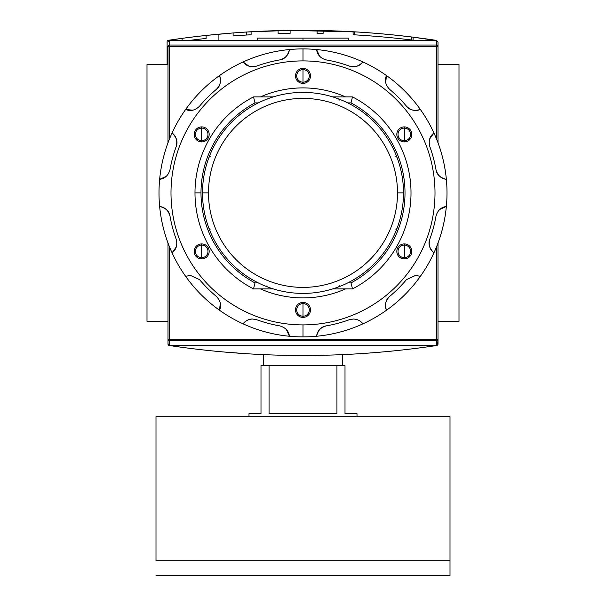 <?xml version="1.0" encoding="UTF-8"?>
<svg xmlns="http://www.w3.org/2000/svg" width="606" height="606" viewBox="0 0 606 606"><rect width="100%" height="100%" fill="white"/><g stroke="black" fill="none" stroke-linecap="round" stroke-linejoin="round"><path stroke-width="0.91" d="M459 64.501L438.002 64.501L459 64.501L459 321.301L438.002 321.301L459 321.301L459 64.501M167.998 64.501L147 64.501L147 321.301L147 64.501L167.998 64.501M167.998 321.301L147 321.301L167.998 321.301M257.701 40.246L257.701 38.102L348.298 38.102L348.298 40.246M438.002 339.33L436.502 339.33L436.502 345.299L169.498 345.299L169.498 339.33L436.502 339.33L436.502 340.777L169.498 340.777L169.498 339.33L167.998 339.33L169.498 339.33L169.498 246.877L169.498 339.33L438.002 339.33A1.5 1.447 180 0 1 436.502 340.777L169.498 340.777A1.5 1.447 180 0 1 167.998 339.33L167.998 243.014L167.998 344.284L168.407 345.185L169.589 345.556L168.407 345.185L167.998 344.284L167.998 339.33A1.5 1.447 0 0 0 169.498 340.777L169.498 345.299L167.998 343.746L169.498 345.299L436.502 345.299L436.502 340.777A1.5 1.447 -0 0 0 438.002 339.33L438.002 243.014L438.002 344.284L438.002 339.33L438.002 343.746L436.502 345.299L438.002 343.746L438.002 339.33L437.593 345.185L438.002 344.284M436.979 345.473L436.411 345.556C347.473 358.805 258.527 358.805 169.589 345.556C258.527 358.805 347.473 358.805 436.411 345.556L436.979 345.473M222.538 351.897L247.945 353.813L222.538 351.897M372.001 352.851L386.999 351.571L372.001 352.851M246.847 353.745L248.339 353.836M218.115 34.231L233.113 32.951L233.113 35.959A897.001 897.001 0 0 1 233.121 35.959A897.001 897.001 0 0 1 246.551 35.019L246.551 32.02L246.551 35.019L233.113 35.959A897.001 897.001 0 0 1 251.111 34.754L251.111 31.747A900.001 900.001 0 0 0 233.113 32.951L206.108 35.436L206.108 38.451A897.001 897.001 0 0 0 190.716 40.246A897.001 897.001 0 0 1 206.108 38.451A897.001 897.001 0 0 0 190.716 40.246A897.001 897.001 0 0 1 206.108 38.451A897.001 897.001 0 0 0 190.716 40.246A897.001 897.001 0 0 1 206.108 38.451A897.001 897.001 0 0 0 190.716 40.246A897.001 897.001 0 0 1 206.108 38.451A897.001 897.001 0 0 0 190.716 40.246A897.001 897.001 0 0 1 206.108 38.451L206.108 35.436L233.113 32.951L218.115 34.231L218.115 40.246L218.115 34.231L233.113 32.951L233.113 35.959L246.551 35.019L246.551 32.02L289.623 30.383L356.866 31.966L289.645 30.383L246.983 31.989M364.388 32.459L366.16 32.58L364.388 32.459M374.288 33.201L362.426 32.323M167.521 40.61L168.309 41.405L167.521 40.61L168.135 40.329L182.111 38.337L167.521 40.61L167.112 41.519L167.112 64.501L167.112 41.519L167.521 40.61L168.695 40.246C257.641 26.997 346.579 26.997 435.525 40.246C346.579 26.997 257.641 26.997 168.695 40.246L167.771 40.443M330.232 30.739L353.109 31.747L353.109 34.754A897.001 897.001 0 0 1 413.11 40.193L413.11 37.171L436.32 40.39M251.111 31.747L251.111 34.754A897.001 897.001 0 0 0 233.113 35.959A897.001 897.001 0 0 1 233.121 35.959A897.001 897.001 0 0 1 246.551 35.019L233.113 35.959A897.001 897.001 0 0 1 251.111 34.754L251.111 31.747L275.109 30.701A900.001 900.001 0 0 1 313.62 30.376A900.001 900.001 0 0 0 290.107 30.383A900.001 900.001 0 0 0 275.109 30.701L251.111 31.747A900.001 900.001 0 0 0 233.113 32.951L233.113 35.959L246.551 35.019L246.551 32.02L289.623 30.383L246.551 32.02M272.768 30.777L274.707 30.717M332.111 30.8L330.982 30.762M331.323 30.777L331.846 30.792M436.699 40.61L413.11 37.171A900.001 900.001 0 0 0 353.109 31.747L336.936 30.974M323.112 30.542A900.001 900.001 0 0 0 317.112 30.429A900.001 900.001 0 0 1 323.112 30.542A900.001 900.001 0 0 0 317.112 30.429L317.112 33.428A897.001 897.001 0 0 1 323.112 33.542L323.112 30.542M411.762 37.004L411.762 40.026L411.762 37.004A900.001 900.001 0 0 1 413.11 37.171A900.001 900.001 0 0 0 353.109 31.747A900.001 900.001 0 0 1 354.457 31.823L354.457 34.83L354.457 31.823L289.623 30.383A900.001 900.001 0 0 1 313.62 30.376M206.108 38.451L206.108 35.436A900.001 900.001 0 0 0 182.111 38.337A900.001 900.001 0 0 1 206.108 35.436A900.001 900.001 0 0 0 182.111 38.337A900.001 900.001 0 0 1 206.108 35.436A900.001 900.001 0 0 0 182.111 38.337A900.001 900.001 0 0 1 206.108 35.436A900.001 900.001 0 0 0 182.111 38.337L182.111 40.246L182.111 38.337A900.001 900.001 0 0 1 206.108 35.436A900.001 900.001 0 0 0 182.111 38.337L182.111 40.246M290.107 33.383L290.107 30.383A900.001 900.001 0 0 0 278.109 30.618L278.109 33.618A897.001 897.001 0 0 1 290.107 33.383L290.107 30.383L290.107 33.383A897.001 897.001 0 0 0 278.109 33.618L278.109 30.618L278.109 33.618A897.001 897.001 0 0 1 290.107 33.383M317.112 33.428L317.112 30.429L317.112 33.428A897.001 897.001 0 0 1 323.112 33.542M364.683 35.489L374.288 36.208L364.683 35.489M436.502 40.504L169.498 40.504L167.998 42.056L169.498 40.504L169.498 45.026A1.5 1.447 180 0 0 167.998 46.473L167.998 142.789L167.998 46.473A1.5 1.447 -0 0 1 169.498 45.026L436.502 45.026L436.502 40.504L438.002 42.056L438.002 142.789L438.002 46.473A1.5 1.447 180 0 0 436.502 45.026A1.5 1.447 0 0 1 438.002 46.473L438.002 42.056L436.502 40.504L169.498 40.504L169.498 138.918L169.498 45.026L436.502 45.026L436.502 46.473L167.998 46.473L436.502 46.473L436.502 40.504M202.502 192.897A100.498 100.498 0 0 1 303 92.4A100.498 100.498 0 0 1 403.498 192.897A100.498 100.498 0 0 1 303 293.402A100.498 100.498 0 0 1 202.502 192.897L208.502 192.897A94.498 94.498 0 0 1 303 98.399A94.498 94.498 0 0 1 397.498 192.897L403.498 192.897A100.498 100.498 0 0 0 303 92.4A100.498 100.498 0 0 0 202.502 192.897A100.498 100.498 0 0 0 303 293.402A100.498 100.498 0 0 0 403.498 192.897M266.708 286.002L267.276 286.835M351.003 102.899L347.723 102.899L351.003 102.899A101.997 101.997 0 0 1 351.003 282.904A101.997 101.997 0 0 0 351.003 102.899L352.48 96.899A107.997 107.997 0 0 1 352.48 288.903L332.739 288.903L352.48 288.903L351.003 282.904L347.723 282.904L351.003 282.904L352.48 288.903A107.997 107.997 0 0 0 352.48 96.899L351.003 102.899M201.003 192.897A101.997 101.997 0 0 1 254.997 102.899L258.277 102.899L254.997 102.899A101.997 101.997 0 0 0 254.997 282.904L258.277 282.904L254.997 282.904L253.52 288.903A107.997 107.997 0 0 1 253.52 96.899L273.261 96.899L253.52 96.899L254.997 102.899L253.52 96.899A107.997 107.997 0 0 0 253.52 288.903L254.997 282.904A101.997 101.997 0 0 1 201.003 192.897L195.003 192.897M332.739 96.899L352.48 96.899L332.739 96.899M273.261 288.903L253.52 288.903L273.261 288.903M339.231 100.126L338.724 98.96M396.938 157.181L395.779 156.666M395.779 229.129L396.938 228.621M338.724 286.835L339.231 285.676M209.062 228.621L210.221 229.129M210.221 156.666L209.062 157.181M267.276 98.96L266.708 99.801M342.473 365.698L342.473 354.631L342.473 365.698M263.527 365.698L263.527 354.631L263.527 365.698M357.002 413.701L357.002 416.701L357.002 413.701L345.003 413.701L345.003 365.698L336.944 365.698L345.003 365.698L345.003 413.701L357.002 413.701L345.003 413.701M336.944 365.698L336.944 413.701L269.056 413.701L269.056 365.698L336.944 365.698L336.944 413.701L269.056 413.701L269.056 365.698L260.997 365.698L336.944 365.698M260.997 365.698L260.997 413.701L248.998 413.701L248.998 416.701L248.998 413.701L260.997 413.701L260.997 365.698M450 560.702L450 575.7L156 575.7L450 575.7L450 416.701L156 416.701L450 416.701L450 560.702L156 560.702L156 416.701L156 560.702M201.677 128.101A6.302 6.302 0 0 0 195.374 134.403A6.302 6.302 0 0 0 201.677 140.698A6.302 6.302 0 0 0 207.972 134.403A6.302 6.302 0 0 0 201.677 128.101A6.302 6.302 0 0 0 195.374 134.403A6.302 6.302 0 0 0 201.677 140.698L201.677 141.902A7.499 7.499 0 0 0 209.176 134.403A7.499 7.499 0 0 0 201.677 126.896A7.499 7.499 0 0 0 194.178 134.403A7.499 7.499 0 0 0 201.677 141.902A7.499 7.499 0 0 1 194.178 134.403A7.499 7.499 0 0 1 201.677 126.896L201.677 140.698A6.302 6.302 0 0 0 207.972 134.403A6.302 6.302 0 0 0 201.677 128.101M279.601 59.941A135.002 135.002 0 0 0 256.792 66.054A135.002 135.002 0 0 1 279.601 59.941C285.449 58.327 288.729 54.858 289.433 49.541A144.001 144.001 0 0 1 362.933 323.839A144.001 144.001 0 0 1 316.567 336.262C317.271 330.944 320.551 327.475 326.399 325.854A135.002 135.002 0 0 0 349.207 319.748L353.321 319.021C357.442 319.203 360.646 320.809 362.933 323.839A144.001 144.001 0 0 0 386.431 310.272C384.386 305.31 385.492 300.667 389.749 296.342A135.002 135.002 0 0 0 406.444 279.646L415.64 275.359L420.367 276.328A144.001 144.001 0 0 0 433.934 252.831C429.684 249.558 428.321 244.983 429.843 239.112A135.002 135.002 0 0 0 435.956 216.304C437.562 210.471 441.024 207.191 446.357 206.464A144.001 144.001 0 0 0 446.357 179.331C441.047 178.626 437.577 175.346 435.956 169.498A135.002 135.002 0 0 0 429.843 146.69C428.313 140.834 429.677 136.259 433.934 132.972A144.001 144.001 0 0 0 420.367 109.474C415.413 111.519 410.77 110.413 406.444 106.156A135.002 135.002 0 0 0 389.749 89.461C385.492 85.151 384.386 80.507 386.431 75.53A144.001 144.001 0 0 0 362.933 61.963C359.661 66.213 355.086 67.577 349.207 66.054A135.002 135.002 0 0 0 326.399 59.941C320.566 58.343 317.286 54.873 316.567 49.541A144.001 144.001 0 0 0 289.433 49.541C288.729 54.858 285.449 58.327 279.601 59.941C284.517 59.32 287.797 55.85 289.433 49.541A144.001 144.001 0 0 0 219.569 75.53C221.614 80.484 220.508 85.128 216.251 89.461C220.205 86.453 221.311 81.81 219.569 75.53A144.001 144.001 0 0 0 172.066 132.972C176.316 136.236 177.679 140.812 176.157 146.69C178.073 142.115 176.71 137.539 172.066 132.972A144.001 144.001 0 0 0 159.643 206.464C164.953 207.176 168.423 210.456 170.044 216.304C169.422 211.38 165.953 208.1 159.643 206.464A144.001 144.001 0 0 0 185.633 276.328L190.36 275.359L199.556 279.646L190.36 275.359L185.633 276.328A144.001 144.001 0 0 0 243.067 323.839C245.362 320.801 248.566 319.195 252.679 319.021C249.263 318.847 246.059 320.453 243.067 323.839A144.001 144.001 0 0 1 185.633 276.328L190.36 275.359L185.633 276.328A144.001 144.001 0 0 1 303 48.897L303 60.903A132.002 132.002 0 0 1 435.002 192.897A132.002 132.002 0 0 1 303 324.899A132.002 132.002 0 0 0 435.002 192.897A132.002 132.002 0 0 0 303 60.903A132.002 132.002 0 0 0 170.998 192.897A132.002 132.002 0 0 0 303 324.899L303 336.898A144.001 144.001 0 0 1 243.067 323.839A144.001 144.001 0 0 0 289.433 336.262C288.714 330.929 285.434 327.46 279.601 325.854C285.434 327.46 288.714 330.929 289.433 336.262A144.001 144.001 0 0 0 316.567 336.262A144.001 144.001 0 0 1 303 336.898M201.677 243.9A7.499 7.499 0 0 0 194.178 251.399A7.499 7.499 0 0 0 201.677 258.898A7.499 7.499 0 0 0 209.176 251.399A7.499 7.499 0 0 0 201.677 243.9L201.677 245.097A6.302 6.302 0 0 0 195.374 251.399A6.302 6.302 0 0 0 201.677 257.701A6.302 6.302 0 0 0 207.972 251.399A6.302 6.302 0 0 0 201.677 245.097A6.302 6.302 0 0 0 195.374 251.399A6.302 6.302 0 0 0 201.677 257.701L201.677 258.898A7.499 7.499 0 0 1 194.178 251.399A7.499 7.499 0 0 1 201.677 243.9A7.499 7.499 0 0 1 209.176 251.399A7.499 7.499 0 0 1 201.677 258.898M303 302.402A7.499 7.499 0 0 0 295.501 309.901A7.499 7.499 0 0 0 303 317.4A7.499 7.499 0 0 0 310.499 309.901A7.499 7.499 0 0 0 303 302.402L303 303.598A6.302 6.302 0 0 0 296.698 309.901A6.302 6.302 0 0 0 303 316.203A6.302 6.302 0 0 0 309.302 309.901A6.302 6.302 0 0 0 303 303.598A6.302 6.302 0 0 0 296.698 309.901A6.302 6.302 0 0 0 303 316.203L303 317.4A7.499 7.499 0 0 1 295.501 309.901A7.499 7.499 0 0 1 303 302.402A7.499 7.499 0 0 1 310.499 309.901A7.499 7.499 0 0 1 303 317.4M404.323 243.9A7.499 7.499 0 0 0 396.824 251.399A7.499 7.499 0 0 0 404.323 258.898A7.499 7.499 0 0 0 411.822 251.399A7.499 7.499 0 0 0 404.323 243.9L404.323 245.097A6.302 6.302 0 0 0 398.028 251.399A6.302 6.302 0 0 0 404.323 257.701A6.302 6.302 0 0 0 410.626 251.399A6.302 6.302 0 0 0 404.323 245.097A6.302 6.302 0 0 0 398.028 251.399A6.302 6.302 0 0 0 404.323 257.701L404.323 258.898A7.499 7.499 0 0 1 396.824 251.399A7.499 7.499 0 0 1 404.323 243.9A7.499 7.499 0 0 1 411.822 251.399A7.499 7.499 0 0 1 404.323 258.898M404.323 126.896A7.499 7.499 0 0 0 396.824 134.403A7.499 7.499 0 0 0 404.323 141.902A7.499 7.499 0 0 0 411.822 134.403A7.499 7.499 0 0 0 404.323 126.896L404.323 128.101A6.302 6.302 0 0 0 398.028 134.403A6.302 6.302 0 0 0 404.323 140.698A6.302 6.302 0 0 0 410.626 134.403A6.302 6.302 0 0 0 404.323 128.101A6.302 6.302 0 0 0 398.028 134.403A6.302 6.302 0 0 0 404.323 140.698L404.323 141.902A7.499 7.499 0 0 1 396.824 134.403A7.499 7.499 0 0 1 404.323 126.896A7.499 7.499 0 0 1 411.822 134.403A7.499 7.499 0 0 1 404.323 141.902M303 68.402A7.499 7.499 0 0 0 295.501 75.901A7.499 7.499 0 0 0 303 83.401A7.499 7.499 0 0 0 310.499 75.901A7.499 7.499 0 0 0 303 68.402L303 69.599A6.302 6.302 0 0 0 296.698 75.901A6.302 6.302 0 0 0 303 82.196A6.302 6.302 0 0 0 309.302 75.901A6.302 6.302 0 0 0 303 69.599A6.302 6.302 0 0 0 296.698 75.901A6.302 6.302 0 0 0 303 82.196L303 83.401A7.499 7.499 0 0 1 295.501 75.901A7.499 7.499 0 0 1 303 68.402A7.499 7.499 0 0 1 310.499 75.901A7.499 7.499 0 0 1 303 83.401M303 297.902A104.997 104.997 0 0 1 260.466 288.903A104.997 104.997 0 0 0 345.534 288.903A104.997 104.997 0 0 1 303 297.902M260.466 96.899A104.997 104.997 0 0 1 345.534 96.899A104.997 104.997 0 0 0 260.466 96.899M415.64 275.359L420.367 276.328A144.001 144.001 0 0 1 386.431 310.272C384.386 305.31 385.492 300.667 389.749 296.342A135.002 135.002 0 0 0 406.444 279.646L415.64 275.359M362.933 61.963A144.001 144.001 0 0 0 316.567 49.541C317.286 54.873 320.566 58.343 326.399 59.941A135.002 135.002 0 0 1 349.207 66.054C353.783 67.978 358.358 66.615 362.933 61.963C359.661 66.213 355.086 67.577 349.207 66.054M420.367 109.474A144.001 144.001 0 0 0 386.431 75.53C384.386 80.507 385.492 85.151 389.749 89.461A135.002 135.002 0 0 1 406.444 106.156C409.444 110.103 414.087 111.209 420.367 109.474C415.413 111.519 410.77 110.413 406.444 106.156M446.357 179.331A144.001 144.001 0 0 0 433.934 132.972C429.677 136.259 428.313 140.834 429.843 146.69A135.002 135.002 0 0 1 435.956 169.498C436.578 174.422 440.047 177.702 446.357 179.331C441.047 178.626 437.577 175.346 435.956 169.498M433.934 252.831A144.001 144.001 0 0 0 446.357 206.464C441.024 207.191 437.562 210.471 435.956 216.304A135.002 135.002 0 0 1 429.843 239.112C427.927 243.688 429.29 248.263 433.934 252.831C429.684 249.558 428.321 244.983 429.843 239.112M316.567 336.262A144.001 144.001 0 0 0 362.933 323.839L362.933 323.839C360.646 320.809 357.442 319.203 353.321 319.021L349.207 319.748A135.002 135.002 0 0 1 326.399 325.854C321.483 326.482 318.203 329.944 316.567 336.262C317.271 330.944 320.551 327.475 326.399 325.854M256.792 66.054C250.937 67.584 246.362 66.221 243.067 61.963C246.362 66.221 250.937 67.584 256.792 66.054M216.251 89.461A135.002 135.002 0 0 0 199.556 106.156C195.253 110.406 190.61 111.512 185.633 109.474C190.61 111.512 195.253 110.406 199.556 106.156A135.002 135.002 0 0 1 216.251 89.461C220.508 85.128 221.614 80.484 219.569 75.53M176.157 146.69A135.002 135.002 0 0 0 170.044 169.498C168.438 175.331 164.976 178.611 159.643 179.331C164.976 178.611 168.438 175.331 170.044 169.498A135.002 135.002 0 0 1 176.157 146.69C177.679 140.812 176.316 136.236 172.066 132.972M170.044 216.304A135.002 135.002 0 0 0 176.157 239.112C177.687 244.968 176.323 249.536 172.066 252.831C176.323 249.536 177.687 244.968 176.157 239.112A135.002 135.002 0 0 1 170.044 216.304C168.423 210.456 164.953 207.176 159.643 206.464M199.556 279.646A135.002 135.002 0 0 0 216.251 296.342C220.508 300.644 221.614 305.288 219.569 310.272C221.614 305.288 220.508 300.644 216.251 296.342A135.002 135.002 0 0 1 199.556 279.646M252.679 319.021L256.792 319.748A135.002 135.002 0 0 0 279.601 325.854A135.002 135.002 0 0 1 256.792 319.748L252.679 319.021C248.566 319.195 245.362 320.801 243.067 323.839M303 40.246L303 38.102L263.383 38.102M303 38.102L342.617 38.102M241.923 353.427L242.741 353.48M238.84 353.207L238.453 353.184M238.219 353.169L238.734 353.2M238.764 353.207L239.158 353.23M246.324 353.715L244.794 353.616M169.589 345.556L436.411 345.556L169.589 345.556M354.457 31.823L289.623 30.383A900.001 900.001 0 0 0 275.109 30.701L275.109 30.701M329.111 30.701L330.103 30.732M435.525 40.246L168.695 40.246L435.525 40.246M233.113 35.959L233.113 32.951M413.11 37.171L413.11 40.193L413.11 37.171M353.109 34.754L353.109 31.747L353.109 34.754A897.001 897.001 0 0 1 413.11 40.193M438.002 46.473L436.502 46.473L436.502 138.918L436.502 46.473L438.002 46.473L438.002 42.056M167.998 339.33L167.998 343.746M436.502 339.33L436.502 246.877L436.502 339.33M397.498 192.897A94.498 94.498 0 0 1 303 287.403A94.498 94.498 0 0 1 208.502 192.897A94.498 94.498 0 0 0 303 287.403A94.498 94.498 0 0 0 397.498 192.897A94.498 94.498 0 0 0 303 98.399A94.498 94.498 0 0 0 208.502 192.897M201.677 245.097L201.677 257.701A6.302 6.302 0 0 0 207.972 251.399A6.302 6.302 0 0 0 201.677 245.097M303 303.598L303 316.203A6.302 6.302 0 0 0 309.302 309.901A6.302 6.302 0 0 0 303 303.598M404.323 245.097L404.323 257.701A6.302 6.302 0 0 0 410.626 251.399A6.302 6.302 0 0 0 404.323 245.097M404.323 128.101L404.323 140.698A6.302 6.302 0 0 0 410.626 134.403A6.302 6.302 0 0 0 404.323 128.101M303 69.599L303 82.196A6.302 6.302 0 0 0 309.302 75.901A6.302 6.302 0 0 0 303 69.599M303 324.899A132.002 132.002 0 0 1 170.998 192.897A132.002 132.002 0 0 1 303 60.903M201.677 141.902A7.499 7.499 0 0 0 209.176 134.403A7.499 7.499 0 0 0 201.677 126.896M248.96 66.19L243.067 61.963M319.559 56.146L316.567 49.541M385.711 82.742L386.431 75.53M429.715 138.857L433.934 132.972M439.759 209.456L446.357 206.464M389.749 296.342C385.795 299.341 384.689 303.985 386.431 310.272M286.441 329.656L289.433 336.262M220.289 303.053L219.569 310.272M176.285 246.937L172.066 252.831M166.241 176.346L159.643 179.331M192.844 110.186L185.633 109.474"/></g></svg>
